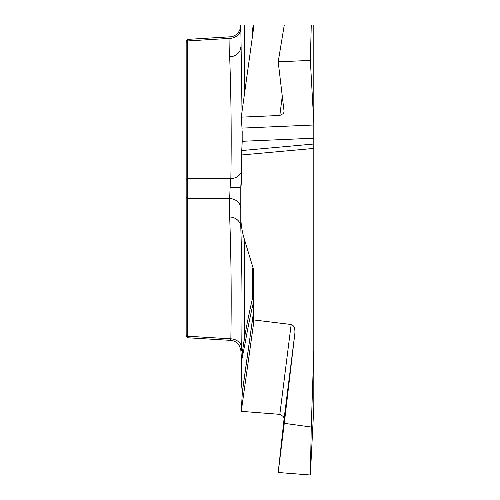 <?xml version="1.0" encoding="UTF-8"?>
<svg xmlns="http://www.w3.org/2000/svg" width="500" height="500" viewBox="0 0 500 500"><rect width="100%" height="100%" fill="white"/><g stroke="black" fill="none" stroke-linecap="round" stroke-linejoin="round"><path stroke-width="0.75" d="M313.806 122.912L313.806 138.212L242.219 141.294L242.006 128.1L241.256 117.137L279.825 115.475L283.637 113.387L284.069 111.356L278.194 61.8L310.35 60.419L313.806 122.912L313.806 25L244.306 25L244.306 95.225M313.806 138.212L313.806 350.344L311.262 427.031L284.288 423.35L294.894 333.175L284.069 418.95L278.194 472.494L310.35 475L313.806 407.35L313.806 350.344M242.013 111.694L240.794 25L253.812 25M252.587 35.725L252.587 28.794L253.463 25L253.463 29.106L253.463 25M187.769 39.394L187.769 337.762M186.175 335.794L186.175 41.306M242.188 131.431L242.169 142.281M241.625 172.963L240.794 186.869L240.794 226.962L240.794 186.869A11.519 0.856 0 0 1 230.075 187.719L230.85 178.606C231.556 137.981 231.163 97.394 229.675 56.831L229.988 36.837M313.806 148.419L241.625 154.975L241.625 180.119L240.794 188.681M241.45 181.956L241.625 179.744M240.794 46.863A11.519 9.975 -0 0 1 229.675 56.831M241.625 171.119A11.519 9.975 1.7 0 1 230.85 178.606L187.812 178.606L186.175 180.075M241.625 360.606L241.625 385.75L242.344 392.163L241.256 411.344L279.825 414.356L291.163 324.494L253.463 319.913L253.375 270.363L253.812 270.363L244.306 239.037L244.306 338.794C247.094 323.075 249.856 309.519 252.587 298.125A11.519 11.031 -166.4 0 1 253.438 302.5C250.706 313.819 247.944 327.287 245.156 342.919L241.625 360.606L240.794 349.694M240.794 25.325L240.794 28.419A11.519 9.975 0 0 1 229.675 38.388L187.812 40.919L186.175 42.387M240.794 215.625C240.787 223.562 241.962 231.369 244.306 239.037M291.163 324.494C293.938 325.344 295.175 328.237 294.894 333.175M242.219 141.294L241.744 150.556L313.806 144.012M241.625 154.975L241.744 150.556M241.731 346.881A11.519 9.975 1.7 0 0 230.85 338.831C231.556 298.25 231.163 257.638 229.675 216.988A11.519 9.975 -0 0 1 240.794 226.962C241.988 265.294 242.3 305.269 241.731 346.881C241.431 350.756 241.112 351.644 240.794 349.544L238.944 344.95C236.725 342.113 233.9 340.575 230.45 340.344M241.45 358.769L244.306 338.794A11.519 10.588 -169.9 0 1 245.156 342.919M253.812 270.363L252.587 268.463L253.375 270.363M253.463 29.106L241.256 117.137M240.794 208.512A11.519 9.975 0 0 0 229.675 198.544L230.075 187.719M278.194 61.8L284.288 25M310.35 60.419L311.262 25M284.069 418.95L283.637 416.731L279.825 414.356M253.463 319.913L253.419 324.681L241.256 411.344M230.469 340.356L230.85 338.831L187.812 336.231L186.175 334.756M278.194 472.494L284.288 423.35M310.35 475L311.262 427.031M229.675 216.988L229.675 198.544L187.812 198.544L186.175 197.075M242.331 391.85L253.438 312.712L253.438 302.5A11.519 5.763 180 0 0 253.463 302.1A11.519 10.375 0 0 0 252.587 298.125L252.587 268.463M242.006 128.1L313.806 125M279.825 115.475L282.256 96.069M253.419 324.681L253.419 313.231L242.344 392.163M253.463 312.312A11.519 5.763 0 0 1 253.438 312.712A11.519 9.963 -172 0 1 253.419 313.231A11.519 10.588 180 0 0 253.463 312.312M229.756 36.837L187.519 39.388M187.769 39.375L186.175 41.069M229.969 36.837C234.037 36.794 240.181 33.656 240.794 25.362M230.35 340.35L187.519 337.756M187.769 337.775L186.175 336.075"/></g></svg>
